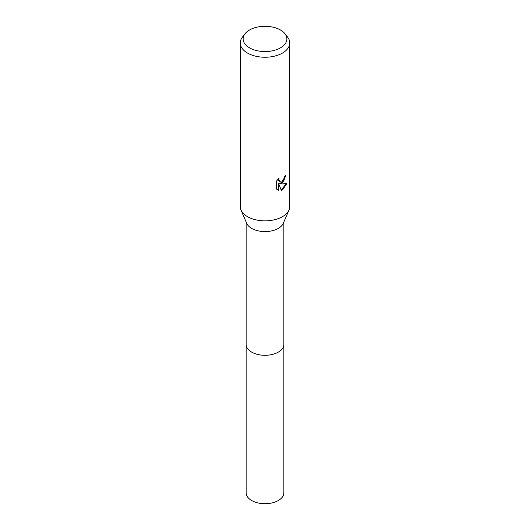 <?xml version="1.0" encoding="UTF-8"?>
<svg xmlns="http://www.w3.org/2000/svg" width="530" height="530" viewBox="0 0 530 530"><rect width="100%" height="100%" fill="white"/><g stroke="black" fill="none" stroke-linecap="round" stroke-linejoin="round"><path stroke-width="0.79" d="M284.974 33.768L287.585 37.133A24.738 14.283 180 0 1 289.738 42.963L289.738 206.567A24.738 14.283 180 0 1 289.016 209.993L283.305 223.315A18.861 10.885 180 0 1 278.336 228.403A18.861 10.885 180 0 1 259.945 231.193A18.861 10.885 180 0 1 246.695 223.315L240.984 209.993A24.738 14.283 180 0 1 240.262 206.567L240.262 42.963A24.738 14.283 180 0 1 242.415 37.133L245.026 33.768A21.882 12.634 180 0 1 249.531 29.991A21.882 12.634 180 0 1 284.974 33.768A21.882 12.634 180 0 1 280.469 47.859A21.882 12.634 180 0 1 252.591 49.33A21.882 12.634 180 0 1 245.026 33.768M283.861 344.222A18.861 10.892 180 0 1 283.861 344.414A18.861 10.885 180 0 1 278.336 352.112A18.861 10.885 180 0 1 257.785 354.477A18.861 10.885 180 0 1 246.139 344.414A18.861 10.892 180 0 1 246.139 344.222M289.016 209.993A24.738 14.283 180 0 1 282.49 216.664A24.738 14.283 180 0 1 258.368 220.321A24.738 14.283 180 0 1 240.984 209.993M278.767 190.416L276.508 189.091L276.501 181.127L279.105 177.901L278.753 179.484L279.714 181.373L282.49 180.862L284.279 178.007L284.544 176.351A24.738 14.283 0 0 0 286.048 175.099L282.49 183.002L280.125 183.89M285.571 175.523L283.762 180.922L279.681 183.638L282.49 183.956L286.902 183.459L282.49 189.873L281.331 190.363L278.767 183.963L278.767 190.422L278.316 190.164L278.316 183.705L278.767 183.963M289.738 42.963A24.738 14.283 180 0 1 282.49 53.06A24.738 14.283 180 0 1 255.533 56.16A24.738 14.283 180 0 1 240.262 42.963M281.191 190.012L286.313 183.599M277.349 189.8L278.316 190.157M279.502 181.233L278.561 180.366L278.356 178.683M246.139 344.414A18.861 10.892 180 0 0 251.664 352.119A18.861 10.892 180 0 0 272.221 354.477A18.861 10.892 180 0 0 283.861 344.414L283.861 492.82A18.861 10.892 180 0 1 272.221 502.877A18.861 10.892 180 0 1 251.664 500.519A18.861 10.892 180 0 1 246.139 492.82L246.139 222.03M279.714 181.373L279.27 181.121M283.861 344.414L283.861 222.03"/></g></svg>
